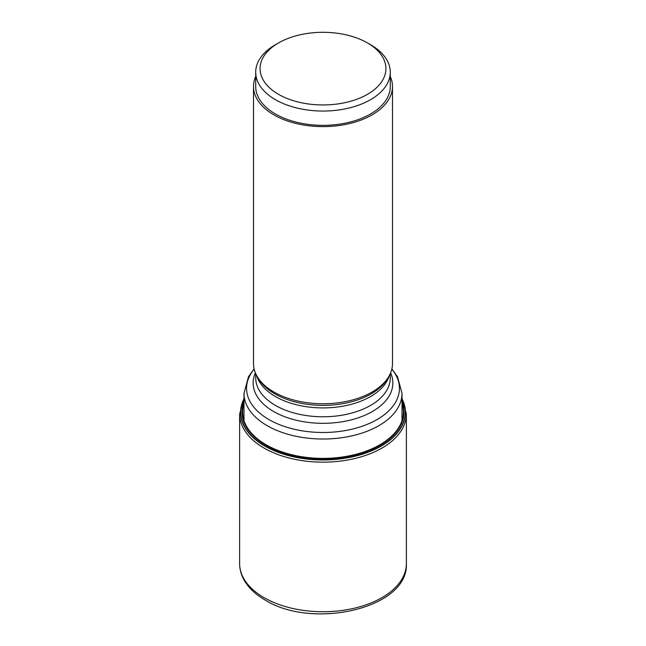 <?xml version="1.0" encoding="UTF-8"?>
<svg xmlns="http://www.w3.org/2000/svg" width="646" height="646" viewBox="0 0 646 646"><rect width="100%" height="100%" fill="white"/><g stroke="black" fill="none" stroke-linecap="round" stroke-linejoin="round"><path stroke-width="0.97" d="M243.994 398.784A82.438 47.594 0 0 0 264.707 446.023A82.438 47.594 180 0 0 365.208 453.258A82.438 47.594 180 0 0 402.006 398.784M402.006 399.075A82.228 47.473 180 0 1 364.796 453.129A82.228 47.473 180 0 1 264.852 445.813A82.228 47.473 0 0 1 243.994 399.075M390.297 76.503A69.485 40.117 180 0 1 392.485 86.491L392.485 363.641A69.485 40.117 180 0 1 388.601 376.868A69.485 40.117 180 0 1 273.864 392.009A69.485 40.117 0 0 1 257.399 376.868A69.485 40.117 0 0 1 253.515 363.641L253.515 86.491A69.485 40.117 180 0 1 255.703 76.503M392.485 86.491A69.485 40.117 180 0 1 349.591 123.556A69.485 40.117 180 0 1 273.864 114.859A69.485 40.117 180 0 1 253.515 86.491M390.297 72.199L390.297 86.491A67.297 38.849 180 0 1 348.751 122.393A67.297 38.849 180 0 1 275.414 113.971A67.297 38.849 0 0 1 255.703 86.491L255.703 72.199A67.297 38.849 0 0 0 275.414 99.67A67.297 38.849 0 0 0 348.751 108.092A67.297 38.849 0 0 0 390.297 72.199A67.297 38.849 0 0 0 370.586 44.727L367.493 42.943A62.92 36.329 0 0 0 278.507 42.943A62.92 36.329 0 0 0 278.507 94.316A62.92 36.329 0 0 0 367.493 94.316A62.92 36.329 0 0 0 367.493 42.943L370.586 44.727M278.507 42.943L275.414 44.727A67.297 38.849 0 0 0 255.703 72.199M239.618 563.595A83.382 48.143 0 0 0 264.044 597.639A83.382 48.143 180 0 0 354.912 608.072A83.382 48.143 180 0 0 406.382 563.595C408.757 608.451 312.729 629.971 265.126 600.037C255.218 594.328 248.048 587.375 243.607 579.179C240.974 574.173 239.642 568.981 239.618 563.595L239.618 414.021A83.382 48.143 0 0 0 264.044 448.058A83.382 48.143 180 0 0 354.912 458.498A83.382 48.143 180 0 0 406.382 414.021L402.006 398.17M402.006 403.346A80.403 46.423 180 0 1 360.557 453.007A80.403 46.423 180 0 1 266.144 444.787A80.403 46.423 0 0 1 243.994 403.346M243.994 401.836A80.96 46.738 0 0 0 265.756 445.094A80.96 46.738 180 0 0 362.01 452.999A80.96 46.738 180 0 0 402.006 401.836M402.006 420.578L402.006 393.406A79.006 45.616 180 0 1 353.233 435.549A79.006 45.616 180 0 1 267.137 425.657A79.006 45.616 180 0 1 243.994 393.406L248.468 376.747L254.112 368.898M391.823 369.149A76.438 44.13 180 0 1 367.275 424.325A76.438 44.13 180 0 1 268.946 419.561A76.438 44.13 180 0 1 254.177 369.149M390.628 372.863A69.857 40.335 180 0 1 357.682 417.994A69.857 40.335 180 0 1 273.605 411.502A69.857 40.335 180 0 1 255.372 372.863M390.297 373.63L390.297 377.926A67.297 38.849 180 0 1 348.751 413.82A67.297 38.849 180 0 1 275.414 405.397A67.297 38.849 180 0 1 255.703 377.926L255.703 373.63M389.344 375.56A67.297 38.849 180 0 1 343.438 406.076A67.297 38.849 180 0 1 275.414 396.531A67.297 38.849 180 0 1 256.656 375.56M388.601 376.868L387.309 379.008A68.113 39.325 180 0 1 274.833 393.842A68.113 39.325 180 0 1 258.691 379.008L257.399 376.868M239.618 414.021L243.994 398.17M406.382 563.595L406.382 414.021M402.006 393.406L397.532 376.747L391.888 368.898M243.994 393.406L243.994 420.578"/></g></svg>
